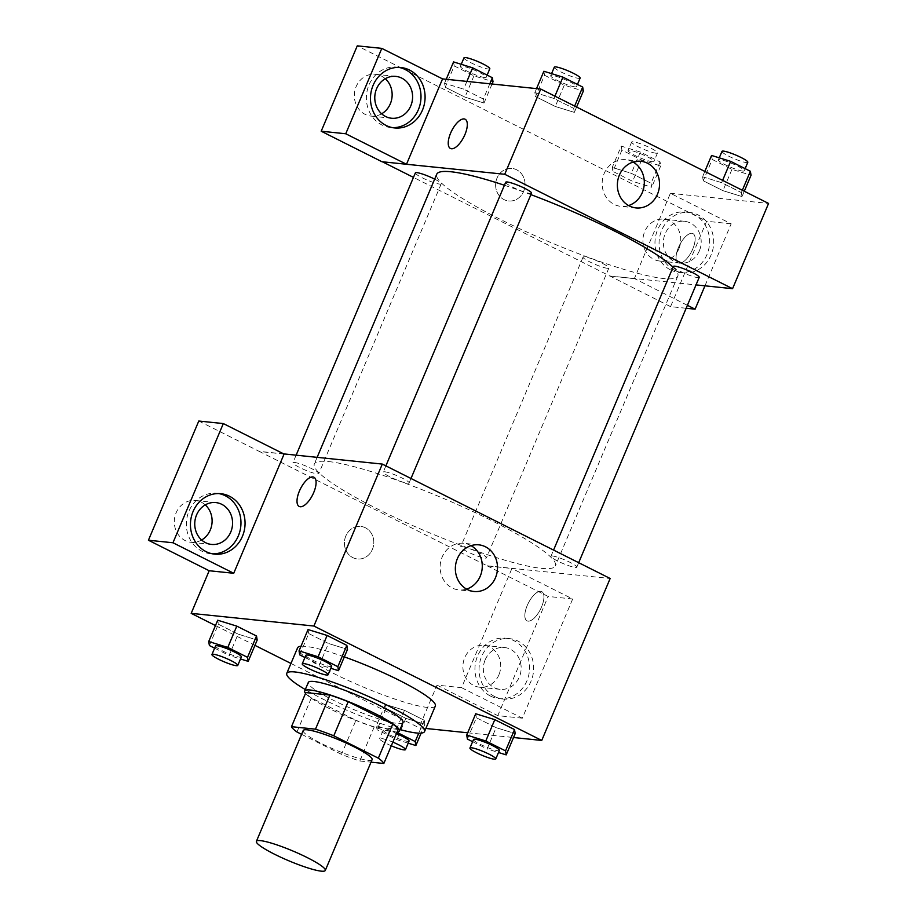 <?xml version="1.0" encoding="UTF-8"?>
<svg xmlns="http://www.w3.org/2000/svg" width="917" height="917" viewBox="0 0 917 917"><rect width="100%" height="100%" fill="white"/><g stroke="black" fill="none" stroke-linecap="round" stroke-linejoin="round"><path stroke-width="0.69" stroke-dasharray="4.58 3.44" d="M372.096 759.631A37.391 5.296 22.9 0 1 368.038 760.342A37.391 5.296 22.9 0 1 328.217 746.725A37.391 5.296 22.9 0 1 303.206 730.54M301.613 734.334L341.525 754.37A50.217 7.118 22.9 0 0 359.831 761.007L371.03 762.165M296.959 731.995L311.367 697.906L355.934 720.281L341.525 754.37M398.23 729.393L374.228 726.917L359.831 761.007M374.228 726.917A50.217 7.118 22.9 0 1 355.934 720.281M311.367 697.906A50.217 7.118 22.9 0 1 305.877 692.587M305.544 693.367A51.409 7.29 -157.1 0 0 329.558 708.669A51.409 7.29 -157.1 0 0 397.107 732.053M403.022 722.47A51.409 7.29 22.9 0 1 397.428 723.444A51.409 7.29 22.9 0 1 333.158 700.141A51.409 7.29 22.9 0 1 308.295 682.466M400.018 729.565A74.781 10.603 22.9 0 1 305.304 689.561M435.346 705.998A74.781 10.603 22.9 0 1 427.219 707.408A74.781 10.603 22.9 0 1 347.589 680.162A74.781 10.603 22.9 0 1 297.578 647.803M300.982 646.267A74.781 10.603 22.9 0 1 344.333 656.893M215.472 625.554L254.937 645.362M290.964 663.449L419.023 727.754L425.855 728.465M467.693 732.786L513.52 737.52M385.415 704.416L386.08 708.428L405.807 718.332L424.88 724.235L424.216 720.235L404.477 710.331L385.415 704.416L386.08 708.428L405.807 718.332L424.88 724.235L424.216 720.235L404.477 710.331L385.415 704.416L376.406 725.737L377.07 729.737L396.809 739.641L408.18 743.16M209.385 645.534L218.384 624.225L217.719 620.224L218.384 624.225L238.122 634.128L257.184 640.043L238.122 634.128L229.112 655.437L240.495 658.968M299.699 654.864L308.708 633.555L308.043 629.555L308.708 633.555L328.435 643.47L347.509 649.374L328.435 643.47L319.437 664.779L330.808 668.298M467.395 739.068L476.393 717.759L475.728 713.758L476.393 717.759L496.12 727.662L515.194 733.577L496.12 727.662L487.122 748.971L498.504 752.502M284.075 454.075L259.534 451.542L487.374 565.938L511.915 568.483L461.572 687.67L437.019 685.137L419.023 727.754M283.72 453.892L259.591 451.405M299.206 506.459L299.217 506.459A16.357 6.809 -63.3 0 0 299.217 506.459A16.357 6.809 -63.3 0 0 313.717 492.578A16.357 6.809 -63.3 0 0 313.889 477.23A16.357 6.809 -63.3 0 0 313.889 477.218L313.889 477.23M218.819 493.575A30.376 27.281 95.9 0 0 216.779 493.289A30.376 27.281 95.9 0 0 187.4 515.801A30.376 27.281 95.9 0 0 201.958 551.209A30.376 27.281 95.9 0 0 210.532 553.719A30.376 27.281 95.9 0 0 212.595 553.845M201.625 539.998A21.034 18.89 -84.1 0 1 191.045 542.302A21.034 18.89 -84.1 0 1 174.425 519.446A21.034 18.89 -84.1 0 1 195.367 500.464A21.034 18.89 -84.1 0 1 205.248 504.9M198.783 421.029L259.534 451.542M471.063 545.661A23.441 21.057 95.9 0 0 463.612 543.277A23.441 21.057 95.9 0 0 440.939 560.654A23.441 21.057 95.9 0 0 452.173 587.969A23.441 21.057 95.9 0 0 458.798 589.918A23.441 21.057 95.9 0 0 466.57 589.104M527.229 605.507A16.357 6.809 -63.3 0 0 527.046 620.855A16.357 6.809 -63.3 0 0 540.48 609.301A16.357 6.809 -63.3 0 0 541.729 591.625A16.357 6.809 -63.3 0 0 527.229 605.507A16.357 6.809 116.7 0 1 541.718 591.614A16.357 6.809 116.7 0 1 540.468 609.301A16.357 6.809 116.7 0 1 527.046 620.855A16.357 6.809 116.7 0 1 527.218 605.495M487.431 565.8L610.149 578.489M494.641 696.53A30.376 27.281 -84.1 0 1 480.084 661.134A30.376 27.281 -84.1 0 1 509.474 638.61A30.376 27.281 -84.1 0 1 533.488 671.634A30.376 27.281 -84.1 0 1 503.227 699.052A30.376 27.281 -84.1 0 1 494.641 696.53M461.572 687.67L522.323 718.183L572.678 598.984L511.915 568.483M490.561 696.106A30.376 27.281 95.9 0 0 499.135 698.628A30.376 27.281 95.9 0 0 529.396 671.21A30.376 27.281 95.9 0 0 505.382 638.186A30.376 27.281 95.9 0 0 475.992 660.71A30.376 27.281 95.9 0 0 490.561 696.106M485.173 659.827A21.034 18.89 -84.1 0 1 504.419 647.494A21.034 18.89 -84.1 0 1 519.343 676.987A21.034 18.89 -84.1 0 1 500.097 689.332A21.034 18.89 -84.1 0 1 485.173 659.827M498.894 674.878A21.034 18.89 -84.1 0 1 479.637 687.211A21.034 18.89 -84.1 0 1 463.016 664.355A21.034 18.89 -84.1 0 1 483.97 645.373A21.034 18.89 -84.1 0 1 498.894 674.878M572.678 598.984L548.137 596.451L487.374 565.938M522.323 718.183L497.782 715.65L548.137 596.451M437.019 685.137L497.782 715.65M365.413 527.779A16.357 14.695 95.9 0 0 360.794 526.427A16.357 14.695 95.9 0 0 344.494 541.19A16.357 14.695 95.9 0 0 357.424 558.969A16.357 14.695 95.9 0 0 373.253 546.841A16.357 14.695 95.9 0 0 365.413 527.779A16.357 14.695 -84.1 0 1 373.253 546.841A16.357 14.695 -84.1 0 1 357.435 558.969A16.357 14.695 -84.1 0 1 344.505 541.19A16.357 14.695 -84.1 0 1 360.794 526.427A16.357 14.695 -84.1 0 1 365.413 527.779M552.481 555.989A14.019 1.983 22.9 0 1 567.417 561.101A14.019 1.983 22.9 0 1 576.793 567.164A14.019 1.983 22.9 0 1 563.095 563.542A14.019 1.983 22.9 0 1 550.957 556.252A14.019 1.983 22.9 0 1 552.481 555.989M294.472 462.455A14.019 1.983 22.9 0 1 309.407 467.567A14.019 1.983 22.9 0 1 318.784 473.63A14.019 1.983 22.9 0 1 317.259 473.894A14.019 1.983 22.9 0 1 302.323 468.793A14.019 1.983 22.9 0 1 292.947 462.718A14.019 1.983 22.9 0 1 294.472 462.455M462.168 546.658A14.019 1.983 22.9 0 1 477.092 551.759A14.019 1.983 22.9 0 1 486.468 557.834A14.019 1.983 22.9 0 1 484.944 558.098A14.019 1.983 22.9 0 1 470.02 552.985A14.019 1.983 22.9 0 1 460.643 546.922A14.019 1.983 22.9 0 1 462.168 546.658M384.796 471.797A14.019 1.983 22.9 0 1 399.72 476.897A14.019 1.983 22.9 0 1 409.097 482.972A14.019 1.983 22.9 0 1 407.572 483.236A14.019 1.983 22.9 0 1 392.648 478.124A14.019 1.983 22.9 0 1 383.272 472.06A14.019 1.983 22.9 0 1 384.796 471.797M328.55 461.56A130.867 18.558 22.9 0 1 467.888 509.222A130.867 18.558 22.9 0 1 555.415 565.869A130.867 18.558 22.9 0 1 541.19 568.334A130.867 18.558 22.9 0 1 401.852 520.661A130.867 18.558 22.9 0 1 314.325 464.025A130.867 18.558 22.9 0 1 328.55 461.56M673.067 267.179A130.867 18.558 22.9 0 1 677.835 276.063A130.867 18.558 22.9 0 1 663.61 278.527A130.867 18.558 22.9 0 1 524.272 230.855A130.867 18.558 22.9 0 1 436.744 174.219M504.419 185.257A130.867 18.558 22.9 0 1 530.897 194.633M673.376 266.446A14.019 1.983 -157.1 0 0 685.515 273.736A14.019 1.983 -157.1 0 0 699.212 277.358M434.669 179.124A14.019 1.983 22.9 0 1 441.203 183.824A14.019 1.983 22.9 0 1 439.679 184.088A14.019 1.983 22.9 0 1 424.743 178.987A14.019 1.983 22.9 0 1 415.367 172.912M607.363 268.291A14.019 1.983 22.9 0 1 592.439 263.179A14.019 1.983 22.9 0 1 583.063 257.115A14.019 1.983 22.9 0 1 596.749 260.737A14.019 1.983 22.9 0 1 608.888 268.028A14.019 1.983 22.9 0 1 607.363 268.291M531.516 193.166A14.019 1.983 22.9 0 1 529.992 193.43A14.019 1.983 22.9 0 1 515.067 188.317A14.019 1.983 22.9 0 1 505.691 182.254M704.955 285.829L731.158 223.805L670.396 193.292L634.392 278.527L609.851 275.994L413.475 177.394M687.406 305.315L634.392 278.527L696.026 284.9M406.552 164.132L382.011 161.598M523.63 191.378A16.357 14.695 95.9 0 0 512.018 168.43A16.357 14.695 95.9 0 0 495.719 183.194A16.357 14.695 95.9 0 0 508.648 200.972A16.357 14.695 95.9 0 0 523.63 191.378A16.357 14.695 -84.1 0 1 508.66 200.972A16.357 14.695 -84.1 0 1 495.73 183.194A16.357 14.695 -84.1 0 1 512.018 168.43A16.357 14.695 -84.1 0 1 523.63 191.378M385.278 78.702A21.034 18.89 95.9 0 0 375.397 74.277A21.034 18.89 95.9 0 0 354.455 93.259A21.034 18.89 95.9 0 0 371.076 116.115A21.034 18.89 95.9 0 0 381.644 113.8M678.924 248.69A21.034 18.89 95.9 0 0 664 219.186A21.034 18.89 95.9 0 0 643.046 238.168A21.034 18.89 95.9 0 0 659.667 261.024A21.034 18.89 95.9 0 0 678.924 248.69M686.157 308.25L670.556 306.645L706.617 221.261L357.263 45.85M670.556 306.645L609.851 275.994M398.849 67.388A30.376 27.281 95.9 0 0 396.809 67.09A30.376 27.281 95.9 0 0 367.43 89.614A30.376 27.281 95.9 0 0 381.988 125.01A30.376 27.281 95.9 0 0 390.562 127.532A30.376 27.281 95.9 0 0 392.625 127.658M699.373 250.8A21.034 18.89 -84.1 0 1 680.127 263.145A21.034 18.89 -84.1 0 1 663.495 240.277A21.034 18.89 -84.1 0 1 684.449 221.295A21.034 18.89 -84.1 0 1 699.373 250.8M670.579 269.919A30.376 27.281 95.9 0 0 679.165 272.441A30.376 27.281 95.9 0 0 709.426 245.022A30.376 27.281 95.9 0 0 685.412 211.999A30.376 27.281 95.9 0 0 656.022 234.523A30.376 27.281 95.9 0 0 670.579 269.919M674.671 270.343A30.376 27.281 -84.1 0 1 660.114 234.935A30.376 27.281 -84.1 0 1 689.504 212.423A30.376 27.281 -84.1 0 1 713.518 245.447A30.376 27.281 -84.1 0 1 683.257 272.865A30.376 27.281 -84.1 0 1 674.671 270.343M731.158 223.805L706.617 221.261M634.335 278.665L609.794 276.132M446.224 79.275L444.562 83.229L445.226 87.23L464.953 97.133L484.027 103.036L483.328 99.025M492.062 84.009L484.027 103.036L483.362 99.036L463.624 89.132L444.539 83.218M489.804 83.779L483.362 99.036L463.624 89.132L444.562 83.229L445.249 87.241M453.56 61.92L454.224 65.921L445.226 87.23L464.953 97.133L484.038 103.048M536.548 88.605L534.875 92.56L535.574 96.572M543.884 71.251L544.538 75.251L535.539 96.56L555.278 106.475L574.34 112.378L573.675 108.366L553.948 98.463L534.875 92.56L535.539 96.56L555.278 106.475L574.351 112.39L573.652 108.355M574.65 106.074L573.675 108.366L553.948 98.463L534.863 92.548M704.818 171.433L702.571 176.763L703.259 180.775M711.569 155.454L712.234 159.455L703.236 180.764L722.963 190.667L742.036 196.57L741.372 192.57L721.633 182.666L702.571 176.763L703.236 180.764L722.963 190.667L742.048 196.582L741.337 192.559M742.346 190.266L741.372 192.57L721.633 182.666L702.548 176.752M621.256 146.112L621.909 150.113L641.648 160.028L660.71 165.931L660.057 161.931L640.318 152.016L621.256 146.112L612.247 167.421L612.911 171.422L632.638 181.337L651.723 187.251L651.024 183.228M621.909 150.113L612.911 171.422L632.638 181.337L651.712 187.24L651.047 183.24L631.32 173.324L612.235 167.41M660.057 161.931L651.047 183.24L631.32 173.324L612.247 167.421L612.946 171.433M670.396 193.292L768.572 203.436M633.085 162.08A23.441 21.057 95.9 0 0 625.646 159.707A23.441 21.057 95.9 0 0 604.188 173.462A23.441 21.057 95.9 0 0 620.82 206.348A23.441 21.057 95.9 0 0 628.592 205.534M678.454 247.498A16.357 6.809 -63.3 0 0 678.271 262.858A16.357 6.809 -63.3 0 0 691.705 251.304A16.357 6.809 -63.3 0 0 692.954 233.629A16.357 6.809 -63.3 0 0 678.454 247.498A16.357 6.809 116.7 0 1 692.943 233.617A16.357 6.809 116.7 0 1 691.693 251.292A16.357 6.809 116.7 0 1 678.271 262.858A16.357 6.809 116.7 0 1 678.442 247.498M450.43 148.462L450.442 148.462A16.357 6.809 -63.3 0 0 450.442 148.462A16.357 6.809 -63.3 0 0 464.942 134.581A16.357 6.809 -63.3 0 0 465.114 119.221L465.114 119.221M712.234 159.455L731.961 169.358L751.034 175.262M742.69 171.078A14.019 1.983 22.9 0 1 727.766 165.966A14.019 1.983 22.9 0 1 718.389 159.902A14.019 1.983 22.9 0 1 732.075 163.524A14.019 1.983 22.9 0 1 744.214 170.814A14.019 1.983 22.9 0 1 742.69 171.078M731.961 169.358L722.963 190.667M744.283 191.24L742.036 196.57M722.607 180.362L721.633 182.666M747.813 162.286A14.019 1.983 22.9 0 1 746.289 162.55A14.019 1.983 22.9 0 1 731.365 157.449A14.019 1.983 22.9 0 1 721.988 151.374M544.538 75.251L564.276 85.155L583.338 91.07M575.005 86.874A14.019 1.983 22.9 0 1 560.069 81.773A14.019 1.983 22.9 0 1 550.693 75.698A14.019 1.983 22.9 0 1 564.391 79.332A14.019 1.983 22.9 0 1 576.529 86.611A14.019 1.983 22.9 0 1 575.005 86.874M564.276 85.155L555.278 106.475M576.598 107.048L574.34 112.378M554.923 96.159L553.948 98.463M580.129 78.094A14.019 1.983 22.9 0 1 578.604 78.358A14.019 1.983 22.9 0 1 563.68 73.245A14.019 1.983 22.9 0 1 554.292 67.182M652.377 161.747A14.019 1.983 22.9 0 1 637.441 156.635A14.019 1.983 22.9 0 1 628.065 150.571A14.019 1.983 22.9 0 1 641.751 154.194A14.019 1.983 22.9 0 1 653.901 161.472A14.019 1.983 22.9 0 1 652.377 161.747M641.648 160.028L632.638 181.337M660.71 165.931L651.712 187.24M640.318 152.016L631.32 173.324M655.976 153.219A14.019 1.983 22.9 0 1 641.04 148.107A14.019 1.983 22.9 0 1 631.664 142.043A14.019 1.983 22.9 0 1 645.362 145.665A14.019 1.983 22.9 0 1 657.5 152.956A14.019 1.983 22.9 0 1 655.976 153.219M454.224 65.921L473.951 75.824L493.025 81.728M484.68 77.544A14.019 1.983 22.9 0 1 469.756 72.432A14.019 1.983 22.9 0 1 460.38 66.368A14.019 1.983 22.9 0 1 474.066 69.99A14.019 1.983 22.9 0 1 486.205 77.28A14.019 1.983 22.9 0 1 484.68 77.544M473.951 75.824L464.953 97.133M466.891 81.407L463.624 89.132M489.804 68.752A14.019 1.983 22.9 0 1 488.28 69.016A14.019 1.983 22.9 0 1 473.355 63.915A14.019 1.983 22.9 0 1 463.979 57.84M472.622 741.693L487.122 748.971M499.375 750.427A14.019 1.983 22.9 0 1 497.851 750.691A14.019 1.983 22.9 0 1 482.927 745.59A14.019 1.983 22.9 0 1 473.55 739.515M476.393 717.759L496.12 727.662M304.937 657.5L319.437 664.779M331.69 666.235A14.019 1.983 22.9 0 1 330.166 666.499A14.019 1.983 22.9 0 1 315.23 661.386A14.019 1.983 22.9 0 1 305.854 655.323M308.708 633.555L328.435 643.47M396.969 732.385L376.406 725.737M409.062 741.096A14.019 1.983 22.9 0 1 407.538 741.36A14.019 1.983 22.9 0 1 392.602 736.248A14.019 1.983 22.9 0 1 383.226 730.184A14.019 1.983 22.9 0 1 396.453 733.611M386.08 708.428L377.07 729.737M405.807 718.332L396.809 739.641M424.88 724.235L421.132 733.107M424.216 720.235L418.76 733.142M404.477 710.331L395.479 731.64M391.307 745.796A14.019 1.983 22.9 0 1 379.627 738.701A14.019 1.983 22.9 0 1 392.854 742.14M214.612 648.159L229.112 655.437M241.366 656.893A14.019 1.983 22.9 0 1 239.841 657.157A14.019 1.983 22.9 0 1 224.917 652.056A14.019 1.983 22.9 0 1 215.541 645.981M218.384 624.225L238.122 634.128M220.871 493.701L216.779 493.289M214.624 554.143L210.532 553.719M191.045 542.302L211.495 544.423M195.367 500.464L215.827 502.585M478.834 544.847L463.612 543.277M474.009 591.488L458.798 589.918M509.474 638.61L505.382 638.186M503.227 699.052L499.135 698.628M479.637 687.211L500.097 689.332M483.97 645.373L504.419 647.494M317.133 457.354L314.325 464.025M677.835 276.063L555.415 565.869M576.793 567.164L578.684 562.694M550.957 556.252L553.57 550.074M296.134 455.176L292.947 462.718M441.203 183.824L318.784 473.63M583.063 257.115L460.643 546.922M608.888 268.028L486.468 557.834M385.874 465.882L383.272 472.06M410.988 478.491L409.097 482.972M371.076 116.115L391.525 118.236M375.397 74.277L395.857 76.398M400.901 67.514L396.809 67.09M394.654 127.956L390.562 127.532M659.667 261.024L680.127 263.145M664 219.186L684.449 221.295M689.504 212.423L685.412 211.999M683.257 272.865L679.165 272.441M640.857 161.277L625.646 159.707M636.043 207.918L620.82 206.348M719.26 157.827L718.389 159.902M745.143 168.636L744.214 170.814M551.576 73.635L550.693 75.698M577.446 84.433L576.529 86.611M631.664 142.043L628.065 150.571M657.5 152.956L653.901 161.472M461.251 64.293L460.38 66.368M487.133 75.102L486.205 77.28M383.226 730.184L379.627 738.701"/><path stroke-width="1.38" d="M321.225 871.15A37.391 5.296 22.9 0 1 281.416 857.533A37.391 5.296 22.9 0 1 256.405 841.347A37.391 5.296 22.9 0 1 292.913 851.01A37.391 5.296 22.9 0 1 325.294 870.451A37.391 5.296 22.9 0 1 321.225 871.15M256.405 841.347L303.206 730.54A37.391 5.296 22.9 0 1 339.714 740.202A37.391 5.296 22.9 0 1 372.096 759.631L325.294 870.451M291.48 726.688L305.877 692.587L329.879 695.075A50.217 7.118 22.9 0 1 348.185 701.711L392.751 724.086L378.343 758.176L333.777 735.801A50.217 7.118 22.9 0 0 315.482 729.164L291.48 726.688A50.217 7.118 22.9 0 0 296.959 731.995L301.613 734.334M371.03 762.165L383.833 763.483A50.217 7.118 22.9 0 0 378.343 758.176M392.751 724.086A50.217 7.118 22.9 0 1 398.23 729.393L383.833 763.483M397.107 732.053A51.409 7.29 -157.1 0 0 399.411 730.998A51.409 7.29 -157.1 0 0 354.89 704.279A51.409 7.29 -157.1 0 0 304.696 690.982A51.409 7.29 -157.1 0 0 305.544 693.367M304.696 690.982L308.295 682.466A51.409 7.29 22.9 0 1 358.49 695.751A51.409 7.29 22.9 0 1 403.022 722.47L399.411 730.998M348.185 701.711L333.777 735.801M329.879 695.075L315.482 729.164M305.304 689.561A74.781 10.603 22.9 0 1 286.769 673.365A74.781 10.603 22.9 0 1 359.785 692.702A74.781 10.603 22.9 0 1 424.548 731.571A74.781 10.603 22.9 0 1 416.41 732.981A74.781 10.603 22.9 0 1 400.018 729.565M286.769 673.365L297.578 647.803A74.781 10.603 22.9 0 1 300.982 646.267M344.333 656.893A74.781 10.603 22.9 0 1 435.346 705.998L424.548 731.571M513.52 737.52L541.741 740.443L313.901 626.036L191.183 613.358L215.472 625.554M254.937 645.362L290.964 663.449M425.855 728.465L467.693 732.786M240.495 658.968L248.186 661.352L257.184 640.043L256.519 636.031L236.792 626.128L217.719 620.224L208.721 641.533L209.385 645.534L214.612 648.159M330.808 668.298L338.499 670.682L347.509 649.374L346.844 645.373L327.117 635.458L308.043 629.555L299.045 650.864L299.699 654.864L304.937 657.5M498.504 752.502L506.195 754.886L515.194 733.577L514.529 729.565L494.802 719.662L475.728 713.758L466.73 735.067L467.395 739.068L472.622 741.693M313.706 492.578A16.357 6.809 116.7 0 1 299.206 506.459A16.357 6.809 116.7 0 1 300.455 488.784A16.357 6.809 116.7 0 1 313.889 477.218A16.357 6.809 116.7 0 1 313.706 492.578M233.732 573.274L172.969 542.761L223.324 423.574L284.075 454.075L233.732 573.274L209.179 570.741L191.183 613.358M541.741 740.443L610.149 578.489L382.309 464.082L313.901 626.036M382.309 464.082L283.72 453.892M313.889 477.218A16.357 6.809 -63.3 0 0 300.467 488.784A16.357 6.809 -63.3 0 0 299.206 506.459M206.05 551.621A30.376 27.281 -84.1 0 1 191.493 516.225A30.376 27.281 -84.1 0 1 220.871 493.701A30.376 27.281 -84.1 0 1 244.885 526.725A30.376 27.281 -84.1 0 1 214.624 554.143A30.376 27.281 -84.1 0 1 206.05 551.621M212.595 553.845A30.376 27.281 95.9 0 0 240.793 526.301A30.376 27.281 95.9 0 0 218.819 493.575M196.57 514.918A21.034 18.89 -84.1 0 1 215.827 502.585A21.034 18.89 -84.1 0 1 230.752 532.078A21.034 18.89 -84.1 0 1 211.495 544.423A21.034 18.89 -84.1 0 1 196.57 514.918M205.248 504.9A21.034 18.89 -84.1 0 1 210.291 529.969A21.034 18.89 -84.1 0 1 201.625 539.998M223.324 423.574L198.783 421.029L148.428 540.228L172.969 542.761M209.179 570.741L148.428 540.228M467.395 589.551A23.441 21.057 -84.1 0 1 456.162 562.224A23.441 21.057 -84.1 0 1 478.834 544.847A23.441 21.057 -84.1 0 1 497.369 570.328A23.441 21.057 -84.1 0 1 474.009 591.488A23.441 21.057 -84.1 0 1 467.395 589.551M466.57 589.104A23.441 21.057 95.9 0 0 482.147 568.758A23.441 21.057 95.9 0 0 471.063 545.661M317.133 457.354L436.744 174.219A130.867 18.558 22.9 0 1 504.419 185.257M530.897 194.633A130.867 18.558 22.9 0 1 673.067 267.179M578.684 562.694L699.212 277.358A14.019 1.983 -157.1 0 0 689.836 271.294A14.019 1.983 -157.1 0 0 674.901 266.182A14.019 1.983 -157.1 0 0 673.376 266.446L553.57 550.074M296.134 455.176L415.367 172.912A14.019 1.983 22.9 0 1 434.669 179.124M385.874 465.882L505.691 182.254A14.019 1.983 22.9 0 1 519.377 185.876A14.019 1.983 22.9 0 1 531.516 193.166L410.988 478.491M413.475 177.394L382.366 161.77M696.026 284.9L732.568 288.683L504.728 174.276L406.495 164.269L345.743 133.756L381.804 48.383L442.556 78.896L406.552 164.132M381.644 113.8A21.034 18.89 95.9 0 0 390.321 103.781A21.034 18.89 95.9 0 0 385.278 78.702M406.495 164.269L381.953 161.736L321.202 131.223L357.263 45.85L381.804 48.383M410.782 105.891A21.034 18.89 -84.1 0 1 391.525 118.236A21.034 18.89 -84.1 0 1 376.6 88.731A21.034 18.89 -84.1 0 1 395.857 76.398A21.034 18.89 -84.1 0 1 410.782 105.891M392.625 127.658A30.376 27.281 95.9 0 0 420.823 100.113A30.376 27.281 95.9 0 0 398.849 67.388M386.08 125.434A30.376 27.281 -84.1 0 1 371.523 90.038A30.376 27.281 -84.1 0 1 400.901 67.514A30.376 27.281 -84.1 0 1 424.915 100.538A30.376 27.281 -84.1 0 1 394.654 127.956A30.376 27.281 -84.1 0 1 386.08 125.434M687.406 305.315L695.097 309.178L704.955 285.829M695.097 309.178L686.157 308.25M345.743 133.756L321.202 131.223M732.568 288.683L768.572 203.436L540.732 89.041L442.556 78.896M619.399 175.032A23.441 21.057 -84.1 0 1 640.857 161.277A23.441 21.057 -84.1 0 1 659.392 186.759A23.441 21.057 -84.1 0 1 636.043 207.918A23.441 21.057 -84.1 0 1 619.399 175.032M540.732 89.041L504.728 174.276M628.592 205.534A23.441 21.057 95.9 0 0 644.181 185.188A23.441 21.057 95.9 0 0 633.085 162.08M464.93 134.581A16.357 6.809 116.7 0 1 450.43 148.462A16.357 6.809 116.7 0 1 451.68 130.787A16.357 6.809 116.7 0 1 465.114 119.221A16.357 6.809 116.7 0 1 464.93 134.581M465.114 119.221A16.357 6.809 -63.3 0 0 451.691 130.787A16.357 6.809 -63.3 0 0 450.43 148.462M744.283 191.24L751.034 175.262L750.37 171.261L730.643 161.358L711.569 155.454L704.818 171.433M750.37 171.261L742.346 190.266M730.643 161.358L722.607 180.362M719.26 157.827L721.988 151.374A14.019 1.983 22.9 0 1 735.675 155.007A14.019 1.983 22.9 0 1 747.813 162.286L745.143 168.636M576.598 107.048L583.338 91.07L582.685 87.058L562.946 77.154L543.884 71.251L536.548 88.605M582.685 87.058L574.65 106.074M562.946 77.154L554.923 96.159M551.576 73.635L554.292 67.182A14.019 1.983 22.9 0 1 567.99 70.804A14.019 1.983 22.9 0 1 580.129 78.094L577.446 84.433M492.062 84.009L493.025 81.728L492.36 77.727L472.633 67.824L453.56 61.92L446.224 79.275M492.36 77.727L489.804 83.779M472.633 67.824L466.891 81.407M461.251 64.293L463.979 57.84A14.019 1.983 22.9 0 1 477.665 61.473A14.019 1.983 22.9 0 1 489.804 68.752L487.133 75.102M506.195 754.886L505.531 750.874L485.804 740.97L466.73 735.067M469.94 748.043L473.55 739.515A14.019 1.983 22.9 0 1 487.236 743.137A14.019 1.983 22.9 0 1 499.375 750.427L495.776 758.955A14.019 1.983 22.9 0 1 494.252 759.219A14.019 1.983 22.9 0 1 479.327 754.106A14.019 1.983 22.9 0 1 469.94 748.043A14.019 1.983 22.9 0 1 483.637 751.665A14.019 1.983 22.9 0 1 495.776 758.955M515.194 733.577L514.529 729.565L505.531 750.874M514.529 729.565L494.802 719.662L485.804 740.97M494.802 719.662L475.728 713.758M338.499 670.682L337.846 666.682L318.107 656.767L299.045 650.864M302.255 663.839L305.854 655.323A14.019 1.983 22.9 0 1 319.54 658.945A14.019 1.983 22.9 0 1 331.69 666.235L328.091 674.752A14.019 1.983 22.9 0 1 326.567 675.015A14.019 1.983 22.9 0 1 311.631 669.914A14.019 1.983 22.9 0 1 302.255 663.839A14.019 1.983 22.9 0 1 315.941 667.461A14.019 1.983 22.9 0 1 328.091 674.752M347.509 649.374L346.844 645.373L337.846 666.682M346.844 645.373L327.117 635.458L318.107 656.767M327.117 635.458L308.043 629.555M408.18 743.16L415.871 745.544L415.218 741.544L396.969 732.385M396.453 733.611A14.019 1.983 22.9 0 1 409.062 741.096L405.463 749.613A14.019 1.983 22.9 0 1 403.938 749.888A14.019 1.983 22.9 0 1 391.307 745.796M421.132 733.107L415.871 745.544M418.76 733.142L415.218 741.544M392.854 742.14A14.019 1.983 22.9 0 1 405.463 749.613M248.186 661.352L247.521 657.34L227.794 647.436L208.721 641.533M211.942 654.509L215.541 645.981A14.019 1.983 22.9 0 1 229.227 649.603A14.019 1.983 22.9 0 1 241.366 656.893L237.767 665.421A14.019 1.983 22.9 0 1 236.242 665.685A14.019 1.983 22.9 0 1 221.318 660.572A14.019 1.983 22.9 0 1 211.942 654.509A14.019 1.983 22.9 0 1 225.628 658.131A14.019 1.983 22.9 0 1 237.767 665.421M257.184 640.043L256.519 636.031L247.521 657.34M256.519 636.031L236.792 626.128L227.794 647.436M236.792 626.128L217.719 620.224"/></g></svg>
